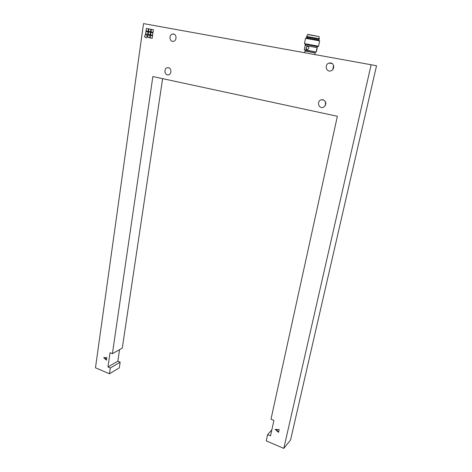 <?xml version="1.0" encoding="UTF-8"?>
<svg xmlns="http://www.w3.org/2000/svg" width="472" height="472" viewBox="0 0 472 472"><rect width="100%" height="100%" fill="white"/><g stroke="black" fill="none" stroke-linecap="round" stroke-linejoin="round"><path stroke-width="0.71" d="M104.365 357.628L106.53 359.617M275.866 429.414L278.639 431.839M145.559 34.468L144.532 36.674L146.302 37.872L144.491 36.663L145.523 34.444L147.335 35.666L146.296 37.884M151.37 29.341L151.01 31.86L153.046 32.238L150.969 31.854L151.329 29.335L153.406 29.712L153.046 32.238M150.509 35.382L150.149 37.89L152.179 38.279L150.108 37.884L150.468 35.376L152.539 35.766L152.179 38.279M145.99 31.447L145.636 33.954L147.647 34.332L145.594 33.943L145.948 31.435L148.007 31.819L147.647 34.332M148.892 28.886L148.532 31.4L150.556 31.777L148.491 31.394L148.845 28.875L150.916 29.258L150.556 31.777M148.462 31.907L148.102 34.415L150.125 34.792M146.414 28.426L146.06 30.94L148.078 31.317L146.019 30.934L146.373 28.42L148.432 28.798L148.078 31.317M150.94 32.367L150.58 34.881L152.609 35.258L150.538 34.875L150.898 32.356L152.969 32.745L152.609 35.264M148.031 34.916L147.677 37.424L149.695 37.807L147.636 37.418L147.99 34.91L150.055 35.3L149.695 37.807M106.448 360.171L103.698 357.64L106.825 357.575L106.448 360.171M275.152 429.39L279.153 429.52L278.527 432.34L275.152 429.39M148.42 31.895L150.485 32.279L150.125 34.798L148.06 34.409L148.42 31.895M109.48 373.789L119.31 367.859L120.165 362.166L110.324 367.983L109.48 373.789L95.474 367.794L143.529 23.6L371.128 64.752L283.808 448.4L266.238 440.877L267.606 434.629L271.854 429.809M110.324 367.983L107.964 366.986L110.035 352.69L112.413 353.675L122.266 348.135L162.628 78.653M267.606 434.629L270.521 435.862L273.925 420.41L270.987 419.195L337.368 116.277L152.857 76.547L112.413 353.675M322.99 99.71C326.653 101.911 326.801 104.436 323.438 107.286C318.924 109.309 316.317 101.48 320.978 99.881L322.99 99.71M168.451 67.691C171.69 68.174 171.731 74.24 168.51 74.806C164.669 75.886 163.454 68.399 167.359 67.697L168.451 67.691M173.548 34.025C176.953 34.456 176.799 40.934 173.389 41.341C169.43 42.226 168.646 34.509 172.652 34.019L173.548 34.025M330.789 62.982C334.607 63.478 334.678 69.838 330.884 70.847C326.128 72.576 324.211 64.357 329.078 63.083L330.789 62.982M325.456 105.415L325.515 101.704M332.843 69.461L333.556 65.449M283.808 448.4L290.569 439.957L376.526 65.779L371.128 64.752M120.165 362.166L117.841 361.198L107.964 366.986M117.841 361.198L119.558 349.658M307.797 34.373L319.09 36.55M307.732 34.539L319.084 36.586M306.647 36.456L319.373 38.739L319.267 39.259M307.06 37.146L318.718 39.241M307.065 37.099L318.73 39.194L318.559 40.031M305.537 38.35L306.151 37.878L319.037 40.232L319.367 40.769M305.585 44.462L304.475 43.636L305.543 38.315L319.662 40.893L318.571 46.179M304.717 43.66L318.576 46.203M305.113 44.309L317.213 46.563M305.591 44.427L317.219 46.527L317.036 47.418M305.107 45.477L317.019 47.595M305.083 45.471L317.255 47.672L316.47 51.466L316.57 49.418L317.213 48.061M305.113 45.459L304.263 49.66L315.384 51.89M308.753 48.533L307.337 49.743C306.393 49.755 305.944 49.194 305.998 48.056L307.29 46.244C308.234 46.238 308.765 46.816 308.865 47.985L308.753 48.533M316.411 51.088L316.671 50.032M316.783 49.489L316.966 48.374M305.998 48.056L306.995 49.749M307.744 46.268L306.11 47.507M305.189 50.038L316.199 52.014M315.113 52.77L305.012 50.929L305.195 50.02L315.39 51.873L315.095 52.852M305.012 50.929L315.202 52.781M304.647 52.734L304.995 51.023L315.184 52.876L314.83 54.575M320.978 99.881L323.591 99.893M167.359 67.697L168.911 67.832M172.652 34.019L174.345 34.308M329.078 63.083L332.211 63.59M307.744 34.527L306.623 36.421M319.037 36.586L319.308 38.68M306.658 36.421L306.546 36.969M307.071 37.07L306.9 37.931M317.951 46.645L318.6 46.191M305.596 44.409L305.413 45.318M316.476 51.472L316.393 51.861"/></g></svg>
